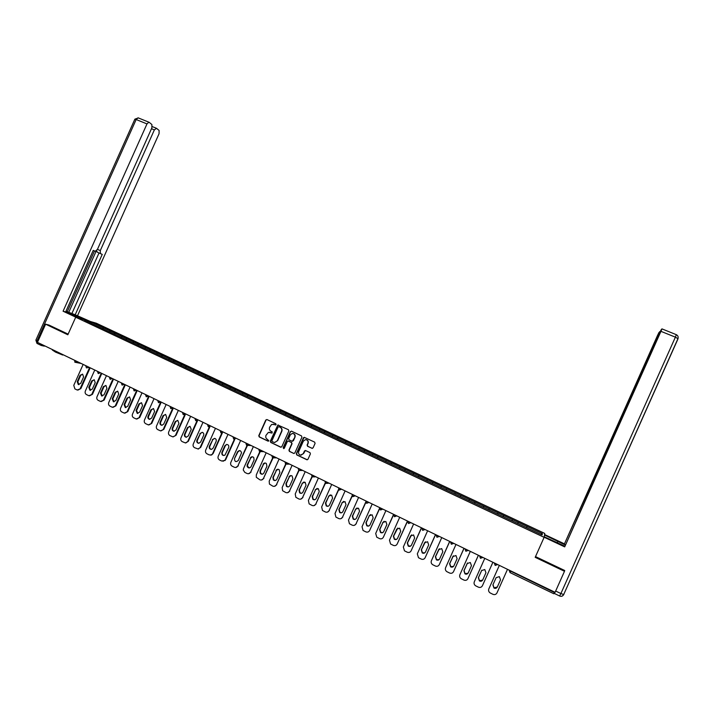 <?xml version="1.0" encoding="UTF-8"?>
<svg xmlns="http://www.w3.org/2000/svg" width="714" height="714" viewBox="0 0 714 714"><rect width="100%" height="100%" fill="white"/><g stroke="black" fill="none" stroke-linecap="round" stroke-linejoin="round"><path stroke-width="1.07" d="M276.104 424.616L275.791 423.732L266.982 419.564L265.769 420.037L258.78 435.656L259.218 436.923L268.009 441.136L268.857 440.806L267.411 439.369C265.876 438.432 265.412 437.084 266.001 435.317L268.419 432.354L272.052 433.086L272.168 431.827L271.034 431.283C269.499 430.346 269.026 428.998 269.624 427.24L271.615 424.446L276.104 424.616M62.743 355.045L55.505 352.1L52.327 350.012M311.857 448.321L313.098 447.839L315.088 443.403L314.633 442.118L304.173 437.298L303.396 437.861L296.337 453.649L296.783 454.934L306.949 459.78L308.002 459.236L310.403 453.872L309.947 452.587L305.369 450.463L304.432 451.016L303.245 453.676L300.54 455.139C298.8 454.55 298.193 453.336 298.72 451.516L303.37 441.118L305.53 439.619C307.627 439.922 308.412 441.136 307.895 443.269L307.118 445L307.573 446.286L312.33 448.401M535.188 557.331L564.488 571.289L555.099 592.308L37.458 342.354L45.607 324.183L67.839 334.777L75.702 317.23L544.122 537.33L535.188 557.331M288.858 430.97L288.402 429.703L277.835 425.026L270.32 441.19L270.767 442.457L280.593 447.169L281.816 446.696L288.858 430.97M291.544 431.194L301.469 435.888L301.924 437.164L294.864 452.944L293.865 453.488L289.384 451.382L288.938 450.106L291.794 443.715L291.348 442.439L288.117 441.011L287.305 441.573L284.333 448.222L283.681 448.606L283.163 447.66L290.321 431.667L291.544 431.194M75.702 317.23L96.328 323.228L544.764 533.438L544.122 537.33M488.804 509.974L489.358 508.743L527.111 526.45L542.39 533.644L542.122 534.982L84.332 320.05L91.49 322.121L103.468 327.744L102.53 328.61M103.093 328.877L103.468 327.744M103.592 327.78L115.052 333.179L114.115 334.054M114.677 334.313L115.052 333.179M115.168 333.206L126.717 338.65L125.789 339.534M126.333 339.793L126.717 338.65M126.833 338.677L138.462 344.157L137.543 345.049M138.07 345.299L138.462 344.157M138.57 344.184L150.288 349.699L149.378 350.61M149.895 350.851L150.288 349.699M150.395 349.735L162.194 355.286L161.302 356.206M161.792 356.438L162.194 355.286M162.301 355.313L174.18 360.918L173.297 361.837M173.779 362.069L174.18 360.918M174.287 360.936L186.256 366.577L185.381 367.514M185.854 367.728L186.256 366.577M186.354 366.603L198.412 372.28L197.555 373.226M198.001 373.44L198.412 372.28M198.51 372.306L210.657 378.027L209.809 378.982M210.246 379.188L210.657 378.027M210.755 378.045L222.991 383.811L222.152 384.775M222.572 384.971L222.991 383.811M223.08 383.829L235.415 389.639L234.576 390.612M234.986 390.799L235.415 389.639M235.495 389.657L247.919 395.502L247.098 396.484M247.49 396.672L247.919 395.502M247.999 395.52L260.512 401.411L259.709 402.41M260.083 402.58L260.512 401.411M260.592 401.429L273.203 407.364L272.409 408.372M272.766 408.542L273.203 407.364M273.284 407.382L285.984 413.361L285.198 414.379M285.538 414.539L285.984 413.361M286.055 413.37L298.854 419.395L298.077 420.421M298.398 420.573L298.854 419.395M298.925 419.413L311.813 425.482L311.054 426.517M311.358 426.66L311.813 425.482M311.884 425.49L324.879 431.604L324.129 432.657M324.415 432.791L324.879 431.604M324.941 431.613L338.025 437.78L337.294 438.833M337.561 438.958L338.025 437.78M338.088 437.78L351.279 443.992L350.556 445.063M350.806 445.179L351.279 443.992M351.342 444.001L364.631 450.257L363.917 451.337M364.149 451.444L364.631 450.257M364.684 450.257L378.072 456.567L377.376 457.656M377.59 457.754L378.072 456.567M378.125 456.567L391.62 462.922L390.933 464.02M391.129 464.118L391.62 462.922M391.665 462.913L405.266 469.321L404.597 470.437M404.776 470.517L405.266 469.321M405.311 469.321L419.02 475.774L418.359 476.898M418.52 476.97L419.02 475.774M419.056 475.765L432.871 482.271L432.229 483.405M432.363 483.476L432.871 482.271M432.907 482.262L446.83 488.813L446.196 489.965M446.312 490.018L446.83 488.813M446.857 488.804L460.887 495.418L460.271 496.578M460.369 496.623L460.887 495.418M460.914 495.4L475.06 502.058L474.453 503.236M474.533 503.272L475.06 502.058M475.078 502.049L489.331 508.761L488.751 509.948M503.183 516.722L503.736 515.49L503.147 516.704M517.677 523.523L518.23 522.291L517.659 523.523M512.536 519.64L511.983 520.827M498.077 512.857L497.515 514.035M483.735 506.137L483.155 507.297M469.5 499.452L468.911 500.603M455.38 492.83L454.764 493.963M441.359 486.252L440.734 487.376M427.445 479.719L426.802 480.834M413.629 473.239L412.978 474.346M399.92 466.813L399.251 467.902M386.31 460.432L385.631 461.512M372.806 454.095L372.11 455.157M359.401 447.803L358.696 448.856M346.085 441.555L345.371 442.6M332.876 435.361L332.144 436.397M319.756 429.203L319.015 430.23M306.734 423.099L305.985 424.107M293.811 417.03L293.043 418.038M280.977 411.014L280.2 412.005M268.232 405.034L267.447 406.016M255.576 399.099L254.782 400.072M243.019 393.209L242.207 394.173M230.542 387.354L229.721 388.309M218.163 381.544L217.324 382.49M205.864 375.778L205.016 376.706M193.655 370.048L192.78 370.985M181.526 364.363L180.651 365.291M169.486 358.714L168.593 359.633M157.526 353.1L156.625 354.01M145.647 347.531L144.746 348.432M133.857 341.997L132.938 342.89M122.148 336.499L121.219 337.383M110.518 331.046L109.581 331.921M41.332 344.219L74.934 360.445M91.49 322.121L91.446 323.388M49.15 325.102L45.607 324.183M564.488 571.289L564.435 570.379M554.653 592.093L553.814 593.762L510.046 572.601L509.243 570.504L554.448 592.549M527.102 526.477L526.557 527.691M542.39 533.644L540.721 534.322M526.548 527.691L527.111 526.45M275.577 425.008L273.355 424.178M269.651 432.247L271.98 433.095M266.858 419.511L266.045 420.073L259.066 435.683L259.494 436.941L268.375 441.19M278.415 424.991L277.603 425.544L270.597 441.207L271.034 442.475L281.075 447.25M278.924 426.695L278.076 427.026L271.918 440.788L272.221 441.68L274.694 442.528L277.344 440.734L281.557 431.318C282.155 429.551 281.673 428.204 280.138 427.267L278.862 426.669M274.64 442.528L277.344 440.734M279.192 426.722L280.397 427.293C281.941 428.23 282.414 429.578 281.816 431.345L277.612 440.752M288.295 441.029L291.598 442.457L292.053 443.733L289.197 450.115L289.643 451.391L293.865 453.488M291.383 431.131L290.571 431.693L283.431 447.669L283.86 448.606M294.757 437.084C295.257 434.808 294.382 433.603 292.142 433.478L290.268 434.951L288.634 438.601L289.09 439.878L292.312 441.306L295.016 437.102C295.534 435.103 294.82 433.898 292.874 433.469M292.401 441.306L293.124 440.743M295.016 437.102L293.383 440.752M305.94 439.628C307.921 440.029 308.653 441.252 308.136 443.278L307.359 445.009L307.814 446.295L312.089 448.33M301.076 455.184L303.245 453.676M305.422 450.472L303.486 453.685M304.173 437.298L296.587 453.649L297.033 454.934L307.279 459.789M83.154 364.417L73.774 385.346L74.89 388.898L77.192 390.005L80.852 388.594L89.857 368.504M80.852 388.594L77.897 390.112M78.933 384.641L77.862 381.776L80.727 375.377L82.547 374.118M80.227 388.505L89.232 368.388M80.093 375.269L82.637 374.154L83.583 376.965L80.709 383.382L78.281 384.534L77.228 381.678L80.093 375.269L80.727 375.377M94.766 370.022L85.359 391.022C84.823 392.593 85.198 393.78 86.483 394.592L88.822 395.717L92.463 394.298L101.486 374.154M92.463 394.298L89.518 395.815M90.553 390.326L89.437 387.434L92.32 381.017L94.141 379.759M91.847 394.208L100.879 374.047M91.704 380.919L94.248 379.794L95.212 382.624L92.329 389.059L89.902 390.219L88.822 387.345L91.704 380.919L92.32 381.017M106.457 375.671L97.015 396.743C96.479 398.314 96.863 399.51 98.157 400.331L100.54 401.464L104.155 400.027L113.196 379.839M104.155 400.027L101.227 401.563M101.611 395.949L100.495 393.057L103.387 386.604L105.949 385.48L106.921 388.327L104.03 394.78L101.611 395.949L102.218 396.029L101.102 393.137L103.994 386.693L105.815 385.435M103.557 399.947L112.607 379.741M118.229 381.356L108.76 402.5C108.216 404.079 108.599 405.284 109.911 406.105L112.348 407.266L115.936 405.802L124.995 385.569M115.936 405.802L113.017 407.346M114.035 401.812L112.848 398.885L115.748 392.414L117.578 391.147M115.338 405.731L124.415 385.48M115.159 392.325L117.721 391.201L118.72 394.066L115.82 400.545L113.401 401.723L112.259 398.805L115.159 392.325L115.748 392.414M130.082 387.077L120.586 408.301C120.041 409.881 120.425 411.094 121.746 411.924L124.254 413.103L127.788 411.612L136.865 391.343M127.788 411.612L124.896 413.174M125.905 407.614L124.682 404.659L127.583 398.171L129.412 396.904M127.208 411.559L136.303 391.254M127.012 398.091L129.582 396.966L130.6 399.84L127.681 406.346L125.28 407.533L124.102 404.588L127.012 398.091L127.583 398.171M142.024 392.843L132.492 414.147C131.947 415.726 132.34 416.94 133.661 417.779L136.249 418.975L139.73 417.467L148.824 397.154M139.73 417.467L136.856 419.038M137.856 413.46L136.588 410.488L139.507 403.972L141.336 402.705M139.168 417.413L148.271 397.073M138.944 403.901L141.515 402.767L142.55 405.659L139.632 412.183L137.249 413.388L136.026 410.425L138.944 403.901L139.507 403.972M78.763 318.123L70.748 314.356C66.759 312.455 65.304 311.554 66.384 311.661L88.09 320.836M90.482 321.523L75.193 314.776L102.245 254.389L97.158 252.122L96.649 250.578M65.965 311.242L75.193 314.776M40.957 345.335L37.298 343.568L37.03 340.801L35.932 340.007L134.803 119.318L136.16 119.533L138.043 117.81L149.181 122.317L151.895 124.548L151.868 127.86L97.452 249.329L95.292 251.274L93.231 250.382L65.643 311.964L63.082 311.206L146.986 123.906L136.16 119.533L37.03 340.801L37.958 341.247M76.264 317.4L63.082 311.206M97.443 249.338L100.29 250.605L154.367 129.894L151.475 128.725M100.29 250.605L100.388 253.568M77.63 315.499L159.07 133.705L159.115 130.466L156.5 128.315L154.367 129.894M44.322 346.147L41.251 345.478L40.636 343.889M148.86 122.174L146.986 123.906M48.909 325.04L68.125 334.134M68.758 312.321L96.247 250.953M67.303 311.634L94.489 250.944M71.998 313.285L99.023 252.961M544.505 534.991L565.265 544.978M544.211 536.75L564.729 546.174M544.139 537.223L564.694 546.879L596.279 475.533L595.414 475.122L564.453 543.863L657.469 335.58L658.995 332.456L660.182 331.671M565.354 544.773L564.497 544.363M544.586 534.536L564.453 543.863M595.592 475.212L661.11 329.859L661.949 328.877L676.336 334.679L675.382 337.16L660.95 331.341L661.949 328.877M597.234 472.579L596.092 475.417M564.694 546.879L660.95 331.341M555.001 592.263L554.323 593.432L554.332 592.79M659.102 334.045L596.949 472.472M658.826 333.929L659.798 331.51M564.479 571.075L564.729 570.513L535.509 556.608M154.045 398.653L144.478 420.019C143.933 421.617 144.335 422.831 145.665 423.679L148.342 424.901L151.752 423.366L160.864 403.017M151.752 423.366L148.896 424.946M149.895 419.341L149.869 419.332C148.566 418.788 148.137 417.797 148.583 416.351L151.511 409.809L153.332 408.542M151.198 423.322L160.329 402.937M150.957 409.747L153.528 408.604L154.599 411.523L151.663 418.065L149.315 419.279C148.012 418.734 147.584 417.744 148.03 416.289L150.957 409.747L151.511 409.809M166.157 404.499L156.553 425.946C156.009 427.543 156.411 428.766 157.758 429.614L160.552 430.872L163.854 429.301L172.984 408.917M163.854 429.301L160.971 430.899M161.48 425.223C160.123 424.696 159.677 423.688 160.123 422.206L163.06 415.637L165.63 414.486L166.728 417.422L163.783 423.991L162.016 425.267C160.668 424.741 160.213 423.741 160.659 422.251L163.595 415.691L165.416 414.415M163.327 429.266L172.467 408.845M178.348 410.38L168.718 431.908C168.165 433.514 168.575 434.746 169.932 435.594L172.886 436.879L176.055 435.281L185.194 414.861M176.055 435.281L173.1 436.888M174.234 431.238C172.842 430.721 172.377 429.712 172.824 428.195L175.769 421.617L177.59 420.341M175.537 435.254L184.685 414.807M175.251 421.572L177.795 420.403L178.937 423.366L175.992 429.962L173.761 431.211C172.333 430.721 171.851 429.703 172.306 428.159L175.251 421.572L175.769 421.617M190.629 416.316L180.963 437.914C180.41 439.529 180.82 440.761 182.186 441.618L185.381 442.921L188.335 441.306L197.483 420.849M188.335 441.306L185.747 442.939M186.532 437.245C185.105 436.745 184.623 435.727 185.078 434.183L188.032 427.579L189.844 426.303M187.827 441.288L196.993 420.805M187.532 427.543L190.04 426.356L191.245 429.346L188.282 435.968L186.167 437.236C184.649 436.807 184.114 435.772 184.569 434.157L187.532 427.543L188.032 427.579M202.999 422.286L193.298 443.965C192.744 445.581 193.164 446.821 194.538 447.687L198.099 448.981L200.696 447.375L209.871 426.892M200.696 447.375L197.974 448.99M198.92 443.296C197.466 442.814 196.957 441.787 197.412 440.217L200.375 433.585L202.178 432.309M200.215 447.357L209.389 426.847M199.893 433.559L202.33 432.345C203.651 432.916 204.079 433.925 203.633 435.379L200.661 442.02L198.742 443.305C197.073 442.983 196.466 441.939 196.921 440.19L200.375 433.585M215.458 428.302L205.721 450.061C205.168 451.685 205.587 452.926 206.971 453.801L209.131 454.863L211.148 454.952L213.156 453.479L222.331 432.979M213.156 453.479L211.621 454.961L210.469 455.113M211.406 449.392C209.907 448.927 209.38 447.892 209.836 446.295L212.817 439.637L214.602 438.351M212.683 453.479L221.858 432.979M212.344 439.619L214.628 438.36C216.074 438.869 216.565 439.895 216.11 441.448L213.129 448.115L211.594 449.365C209.675 449.293 208.934 448.267 209.363 446.277L212.817 439.637M227.998 434.362L218.234 456.201C217.681 457.826 218.1 459.075 219.493 459.95L221.67 461.021L224.66 460.494L225.704 459.637L234.888 439.11M225.704 459.637L223.054 461.271M223.982 455.532C222.438 455.086 221.902 454.042 222.357 452.408L225.338 445.732L226.677 444.429C228.462 444.67 229.132 445.714 228.676 447.562L224.937 455.166C222.616 455.844 221.599 454.925 221.893 452.399L224.883 445.714L226.677 444.429M225.249 459.637L234.406 439.172M240.636 440.467L230.836 462.377C230.283 464.011 230.702 465.269 232.112 466.153L234.308 467.233C235.852 467.804 237.048 467.34 237.896 465.84L247.49 445.384M247.526 445.295L247.928 444.411M238.342 465.831L235.745 467.474M234.513 458.575L237.548 451.801C239.377 449.963 240.707 450.293 241.546 452.783L238.333 460.441C235.897 462.413 234.62 461.788 234.513 458.575L237.985 451.801L239.708 450.588M237.896 465.84L247.062 445.366M247.098 445.277L247.553 444.278M253.363 446.607L243.528 468.607L243.269 470.017L244.822 472.4L247.026 473.48C248.588 474.06 249.793 473.596 250.641 472.097L260.244 451.578M260.262 451.534L260.681 450.596M251.069 472.079L248.526 473.721M249.418 467.947L247.517 466.278L247.66 464.778L250.668 458.049L252.399 456.764M250.641 472.097L259.825 451.569M259.851 451.525L260.324 450.463M250.239 458.049C251.23 456.567 252.39 456.38 253.747 457.478L254.095 459.923L251.078 466.67C249.57 468.464 248.24 468.339 247.089 466.287L247.222 464.787L250.668 458.049M266.188 452.801L256.308 474.872L256.299 477.282L259.842 479.781C261.413 480.361 262.627 479.897 263.484 478.389L273.069 457.852M273.078 457.826L273.524 456.826M263.894 478.362L261.404 480.022M262.279 474.212L260.592 473.204L260.449 471.026L263.466 464.279L265.171 462.993M263.484 478.389L272.668 457.852M272.686 457.826L273.194 456.683M263.055 464.287C263.894 462.931 264.983 462.654 266.313 463.457L266.938 466.18L263.912 472.945C262.761 474.542 261.52 474.64 260.173 473.23L260.03 471.044L263.466 464.279M279.103 459.04L269.187 481.191L269.446 484.092L272.748 486.127C274.337 486.707 275.55 486.243 276.416 484.735L285.975 464.198M285.984 464.171L286.475 463.091M276.809 484.699L274.39 486.35M275.247 480.531L273.685 479.799L273.328 477.327L276.354 470.553L278.032 469.268M276.416 484.735L285.636 464.118M275.961 470.571C276.746 469.268 277.8 468.955 279.12 469.642L279.87 472.472L276.836 479.264C275.836 480.754 274.658 480.941 273.292 479.826L272.926 477.354L276.354 470.553M292.115 465.314L282.164 487.555L282.619 490.723L285.752 492.508C287.349 493.106 288.581 492.642 289.438 491.125L298.988 470.58L301.469 469.839M289.813 491.08L287.474 492.731M288.304 486.894L286.805 486.296L286.305 483.664L289.349 476.872L290.982 475.586M289.438 491.125L298.711 470.401M288.965 476.898C289.732 475.613 290.768 475.292 292.08 475.926L292.901 478.808L289.857 485.627C288.938 487.055 287.796 487.296 286.421 486.332L285.921 483.708L289.349 476.872M305.217 471.642L295.23 493.963L295.846 497.301L298.854 498.952C300.46 499.541 301.692 499.077 302.566 497.56L312.134 476.907M302.923 497.506L300.656 499.157M301.478 493.294L299.978 492.785L299.371 490.054L302.424 483.235L304.021 481.959M302.566 497.56L311.893 476.702M302.067 483.271L305.155 482.271L306.029 485.199L302.977 492.044C302.102 493.428 300.987 493.695 299.612 492.83L299.014 490.107L302.424 483.235M318.417 478.023L308.394 500.425L309.126 503.879L312.054 505.432C313.669 506.03 314.91 505.566 315.784 504.048L325.388 483.262M316.123 503.977L313.955 505.628M314.74 499.746L313.223 499.282L312.545 496.498L315.606 489.643L317.15 488.385M315.784 504.048L325.182 483.012M315.267 489.688L318.337 488.679L319.256 491.634L316.186 498.497C315.347 499.862 314.24 500.148 312.875 499.345L312.197 496.551L315.606 489.643M331.715 484.44L321.657 506.931L322.478 510.465L325.343 511.965C326.976 512.572 328.226 512.108 329.1 510.572L338.757 489.617M329.422 510.501L327.36 512.134M328.119 506.235L326.548 505.824L325.807 502.977L328.877 496.105L330.359 494.856M329.1 510.572L338.597 489.34M328.556 496.159L331.635 495.132L332.581 498.113L329.502 505.012C328.681 506.351 327.583 506.645 326.218 505.896L325.477 503.04L328.877 496.105M345.112 490.911L335.018 513.482L335.91 517.088L338.739 518.543C340.382 519.158 341.64 518.694 342.515 517.159L352.252 495.98M342.818 517.07L340.873 518.685M341.604 512.768L339.953 512.393L339.168 509.51L342.256 502.611L343.666 501.38M342.515 517.159L352.136 495.65M341.952 502.674L345.023 501.639L346.004 504.646L342.907 511.563C342.104 512.893 341.015 513.196 339.65 512.474L338.864 509.582L342.256 502.611M358.606 497.426L348.486 520.087L349.432 523.746L352.234 525.174C353.885 525.79 355.153 525.326 356.036 523.781L365.88 502.317M356.322 523.692L354.501 525.272M355.197 519.346L353.466 519.016L352.636 516.088L355.733 509.162L357.062 507.957M356.036 523.781L365.827 501.88M355.438 509.243L358.526 508.198L359.526 511.224L356.42 518.168C355.626 519.497 354.537 519.801 353.171 519.105L352.341 516.177L355.733 509.162M372.208 503.995L362.043 526.736L363.051 530.448L365.827 531.859C367.487 532.474 368.763 532.01 369.647 530.466L379.661 508.564M368.906 525.959L367.058 525.674L366.202 522.719L369.308 515.767L370.548 514.589M369.647 530.466L379.839 507.681M369.04 515.856L372.128 514.803L373.154 517.855L370.039 524.826C369.245 526.138 368.165 526.459 366.791 525.772L365.925 522.818L369.308 515.767M385.908 510.608L375.707 533.438L376.76 537.196L379.518 538.588C381.196 539.213 382.481 538.749 383.373 537.196L393.762 514.401M382.722 532.617L380.758 532.385L379.866 529.404L382.981 522.425L384.123 521.282M383.373 537.196L393.592 514.321M382.731 522.514L385.837 521.461L386.881 524.531L383.748 531.528C382.963 532.84 381.883 533.162 380.508 532.492L379.607 529.502L382.981 522.425M399.715 517.275L389.469 540.186L390.567 543.988L393.325 545.371C395.012 545.996 396.297 545.532 397.198 543.979L407.605 521.086M396.663 539.311L394.556 539.141L393.628 536.134L397.787 528.048M397.198 543.979L407.453 521.015M396.529 529.235L399.644 528.173L400.706 531.261L397.573 538.285C396.788 539.597 395.708 539.918 394.324 539.257L393.396 536.25L396.761 529.128M413.62 523.996L403.339 546.986L404.481 550.824L407.23 552.199C408.926 552.832 410.229 552.368 411.121 550.806L421.546 527.824M410.711 546.031L408.453 545.951L407.507 542.917L411.541 534.875M411.121 550.806L421.421 527.762M410.434 536L413.567 534.938L414.647 538.044L411.496 545.094C410.711 546.397 409.631 546.728 408.238 546.076L407.283 543.033L410.648 535.884M427.632 530.761L417.315 553.85L418.493 557.714L421.233 559.08C422.947 559.722 424.259 559.258 425.16 557.688L435.602 534.607M424.875 552.788L422.456 552.806L421.483 549.744L425.383 541.774M425.16 557.688L435.495 534.554M424.446 542.81L427.588 541.747L428.686 544.88L425.526 551.949C424.75 553.261 423.661 553.591 422.26 552.939L421.287 549.878L424.634 542.685M441.761 537.58L431.399 560.749C430.845 562.329 431.247 563.632 432.613 564.649L435.353 566.024C437.075 566.666 438.396 566.202 439.297 564.631L449.766 541.444M439.155 559.58L436.566 559.714L435.567 556.634L439.324 548.745M439.297 564.631L449.677 541.399M438.557 549.682L441.716 548.611L442.832 551.761L439.663 558.866C438.887 560.169 437.798 560.499 436.388 559.865L435.388 556.777L438.735 549.548M455.987 544.452L445.59 567.71C445.036 569.308 445.447 570.611 446.83 571.646L449.579 573.012C451.319 573.663 452.64 573.199 453.551 571.619L464.029 548.334M453.551 566.389L450.784 566.666L449.758 563.569L453.372 555.804M453.551 571.619L463.966 548.307M452.783 556.599L455.96 555.537L457.094 558.696L453.908 565.827C453.131 567.13 452.033 567.469 450.623 566.827L449.597 563.721L452.935 556.456M470.321 551.369L459.887 574.725C459.334 576.332 459.754 577.653 461.164 578.688L463.913 580.054C465.662 580.714 467.001 580.25 467.911 578.661L478.416 555.278M468.045 573.217L465.1 573.681L464.064 570.557L467.527 562.953M467.911 578.661L478.371 555.26M467.117 563.578L470.312 562.507L471.454 565.684L468.259 572.842C467.483 574.154 466.385 574.484 464.966 573.851L463.921 570.727L467.251 563.417M482.494 585.569L492.901 562.275L482.494 585.569M482.646 580.08L479.531 580.75L478.469 577.599L481.807 570.183M482.387 585.757C481.468 587.354 480.12 587.818 478.362 587.149L475.595 585.783C474.176 584.748 473.739 583.418 474.301 581.794L484.77 558.348M481.557 570.602L484.77 569.531L485.939 572.735L482.726 579.92C481.95 581.223 480.852 581.562 479.424 580.928L478.353 577.778L481.673 570.432M497.346 586.953L494.079 587.872L492.99 584.704L496.114 577.688L499.345 576.609L500.523 579.83L497.301 587.042C496.525 588.354 495.418 588.693 493.981 588.059L492.901 584.891L496.114 577.688M507.502 569.326L496.971 592.915C496.043 594.512 494.695 594.976 492.919 594.307L490.152 592.932C488.697 591.888 488.26 590.549 488.822 588.916L499.336 565.381M81.191 363.471L75.407 362.328M76.63 361.266L74.845 362.221L74.756 360.847L77.585 361.73M510.805 570.923L510.046 572.601M88.358 366.925L86.01 365.8M86.555 367.88L89.286 367.38M100.156 372.628L101.067 373.065M112.044 378.366L112.928 378.795M124.022 384.15L124.879 384.56M136.079 389.969L136.91 390.379M148.217 395.833L149.03 396.225M160.454 401.741L161.23 402.125M172.77 407.694L173.529 408.06M185.176 413.683L185.908 414.031M197.671 419.716L198.376 420.055M210.255 425.794L210.933 426.124M222.938 431.916L223.589 432.229M235.7 438.084L236.334 438.387M246.625 445.259L248.445 444.554L246.089 443.091M246.91 445.357L248.561 444.286L249.168 444.581M261.529 450.552L259.744 450.195L259.03 449.338M259.575 451.525L262.1 450.829M274.578 456.853L272.802 456.505L272.061 455.639M272.614 457.826L275.122 457.112M287.733 463.207L285.957 462.859L285.198 461.976M285.752 464.18L288.251 463.448M299.032 470.597L300.835 469.866L298.425 468.366M312.321 477.023L314.178 476.309L311.75 474.801M314.33 476.042L314.785 476.265M327.78 482.539L326.03 482.218L325.182 481.29M325.762 483.521L328.199 482.744M339.293 490.063L341.158 489.349L338.713 487.823M354.974 495.677L352.957 496.667L354.804 495.944L352.341 494.4M366.675 503.299L368.558 502.585L366.077 501.032M380.526 509.992L382.409 509.278L379.919 507.716M396.556 515.749L394.494 516.74L396.368 516.026L393.86 514.446M410.621 522.55L408.551 523.54L410.434 522.826L407.908 521.238M421.938 528.378L422.67 530.368L424.616 529.672L422.072 528.074M436.218 535.232L436.95 537.267L438.905 536.58L436.343 534.964M453.497 543.247L451.373 544.246L453.301 543.533L450.721 541.908M468.009 550.253L465.876 551.253L467.813 550.548L465.207 548.905M479.692 556.233L480.468 558.303L482.432 557.607L479.817 555.956M494.409 563.337L495.195 565.426L497.167 564.729L494.534 563.06M98.345 373.583L100.049 372.878L97.809 371.494M110.224 379.321L111.937 378.616L109.688 377.233M122.192 385.105L123.906 384.4L121.648 383.007M134.232 390.933L135.963 390.228L133.697 388.827M146.37 396.797L148.11 396.091L145.834 394.681M158.588 402.705L160.338 402L158.053 400.581M170.896 408.649L172.654 407.944L170.36 406.525M183.284 414.647L185.06 413.933L182.757 412.513M195.77 420.68L197.555 419.975L195.243 418.538M208.345 426.758L210.139 426.053L207.81 424.616M221.01 432.88L222.822 432.175L220.483 430.729M220.912 432.827L220.331 431.077M233.773 439.048L235.584 438.342L233.237 436.888M233.674 438.994L233.085 437.236M246.535 445.215L245.937 443.439M259.485 451.471L258.879 449.686M261.52 450.543L259.682 451.569M272.534 457.781L271.909 455.978M274.569 456.844L272.686 457.852M285.671 464.136L285.047 462.315M287.715 463.19L285.805 464.198M298.916 470.535L298.273 468.705M312.259 476.988L311.607 475.14M312.357 477.041L314.303 476.033M325.7 483.485L325.04 481.62M327.744 482.521L325.789 483.53M339.239 490.027L338.57 488.144M339.32 490.072L341.283 489.063M352.877 496.623L352.198 494.722M366.63 503.272L365.934 501.353M366.693 503.308L368.683 502.29M380.482 509.966L379.777 508.029M380.544 510.001L382.543 508.984M394.431 516.713L393.717 514.758M408.497 523.514L407.774 521.541M422.715 530.386L424.75 529.369M436.995 537.285L439.039 536.268M451.346 544.229L450.596 542.185M465.849 551.235L465.082 549.182M480.486 558.312L482.575 557.286M495.213 565.434L497.319 564.408M77.862 381.776L77.228 381.678M89.437 387.434L88.822 387.345M103.994 386.693L103.387 386.604M101.102 393.137L100.495 393.057M112.848 398.885L112.259 398.805M124.682 404.659L124.102 404.588M136.588 410.488L136.026 410.425M79.647 318.382L80.209 317.132M134.875 119.149L138.329 117.926M555.67 591.031L560.892 593.548L559.606 595.985L554.359 593.45M563.828 594.557L560.892 593.548L675.382 337.16L678.05 338.748L563.81 594.28M557.223 542.854L557.929 541.283M676.301 334.661L676.336 334.679C677.907 335.544 678.461 336.838 677.997 338.561L563.667 594.61C562.739 596.244 561.4 596.708 559.642 596.003M563.81 594.592L562.105 596.136M148.583 416.351L148.03 416.289M163.595 415.691L163.06 415.637M160.659 422.251L160.123 422.206M172.824 428.195L172.306 428.159M185.078 434.183L184.569 434.157M197.412 440.217L196.921 440.19M209.836 446.295L209.363 446.277M225.338 445.732L224.883 445.714M222.357 452.408L221.893 452.399M237.958 451.873L237.512 451.864M85.858 366.148L86.403 367.799M97.648 371.842L98.202 373.502M109.528 377.581L110.081 379.25M121.496 383.356L122.049 385.033M133.545 389.175L134.098 390.853M145.674 395.029L146.236 396.725M157.901 400.938L158.454 402.634M170.209 406.873L170.771 408.587M182.597 412.862L183.168 414.584M195.083 418.895L195.663 420.617M207.658 424.964L208.238 426.695M251.114 445.518L247.383 445.375M263.796 451.65L260.565 451.587M276.639 457.844L273.712 457.852M289.598 464.1L286.939 464.171M302.647 470.41L300.264 470.535M315.802 476.756L313.687 476.934M329.056 483.155L327.217 483.369M78.915 384.632L78.281 384.534M90.517 390.308L89.902 390.219M113.99 401.795L113.401 401.723M125.86 407.596L125.28 407.533M137.811 413.442L137.249 413.388M35.879 340.141L36.95 343.38M156.196 128.181L152.26 126.592M149.869 419.332L149.315 419.279M185.89 442.939L185.381 442.921M198.59 448.99L198.099 448.981M211.621 454.961L211.148 454.952M225.124 460.485L224.66 460.494"/></g></svg>
